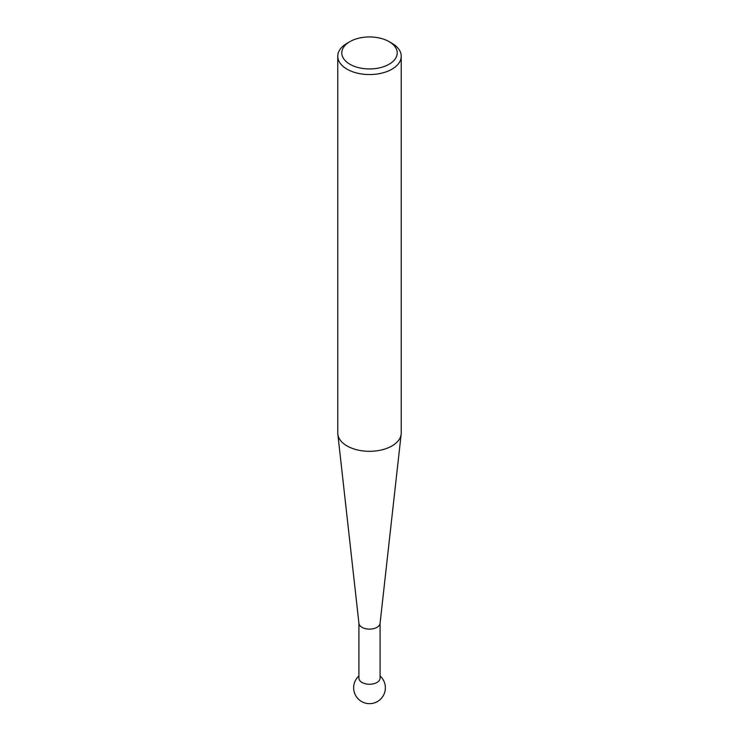 <?xml version="1.0" encoding="UTF-8"?>
<svg xmlns="http://www.w3.org/2000/svg" width="739" height="739" viewBox="0 0 739 739"><rect width="100%" height="100%" fill="white"/><g stroke="black" fill="none" stroke-linecap="round" stroke-linejoin="round"><path stroke-width="1.11" d="M380.077 623.014A10.577 6.106 180 0 1 380.058 623.411A10.577 6.106 180 0 1 373.232 628.732A10.577 6.106 180 0 1 362.018 627.337A10.577 6.106 180 0 1 358.942 623.411L337.834 434.172A31.74 18.318 0 0 0 347.062 445.95A31.74 18.318 0 0 0 380.696 450.134A31.74 18.318 0 0 0 401.166 434.172A31.74 18.318 0 0 0 401.24 432.989L401.24 56.238A31.74 18.318 180 0 1 381.647 73.161A31.74 18.318 180 0 1 347.062 69.189A31.74 18.318 180 0 1 337.76 56.238A31.74 18.318 180 0 1 347.062 43.278L349.907 41.633A27.703 15.999 0 0 0 349.907 64.256A27.703 15.999 0 0 0 389.093 64.256A27.703 15.999 0 0 0 389.093 41.633L391.938 43.278A31.74 18.318 180 0 1 401.24 56.238M380.077 623.208L380.077 678.143A10.577 6.106 180 0 1 376.982 682.457A10.577 6.106 180 0 1 362.018 682.457A10.577 6.106 180 0 1 358.923 678.143L358.923 623.208M337.76 56.238L337.76 432.989A31.74 18.318 0 0 0 337.834 434.172M391.938 43.278L389.093 41.633A27.703 15.999 0 0 0 349.907 41.633M358.923 675.973A15.87 15.87 0 0 0 377.435 701.542A15.87 15.87 0 0 0 380.077 675.973M380.058 623.411L401.166 434.172"/></g></svg>
